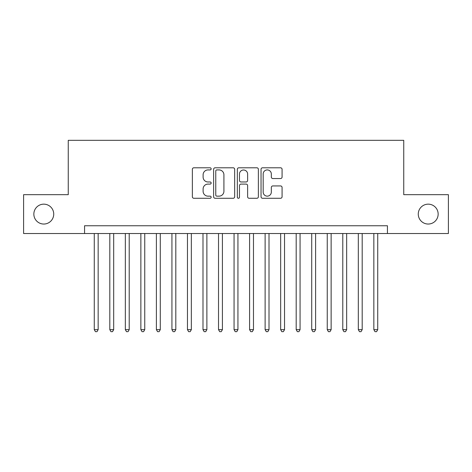<?xml version="1.0" encoding="UTF-8"?>
<svg xmlns="http://www.w3.org/2000/svg" width="472" height="472" viewBox="0 0 472 472"><rect width="100%" height="100%" fill="white"/><g stroke="black" fill="none" stroke-linecap="round" stroke-linejoin="round"><path stroke-width="0.71" d="M211.149 168.858A1.068 1.068 0 0 0 210.081 167.79L193.886 167.79A1.522 1.522 0 0 0 192.358 169.312L192.358 196.759A1.522 1.522 0 0 0 193.886 198.281L210.081 198.281A1.068 1.068 0 0 0 211.149 197.213A1.068 1.068 0 0 0 210.081 196.145L207.987 196.145A4.879 4.879 0 0 1 203.107 191.266L203.107 188.983A4.879 4.879 0 0 1 207.987 184.104L210.081 184.104A1.068 1.068 0 0 0 211.149 183.036A1.068 1.068 0 0 0 210.081 181.968L207.987 181.968A4.879 4.879 0 0 1 203.107 177.088L203.107 174.805A4.879 4.879 0 0 1 207.987 169.926L210.081 169.926A1.068 1.068 0 0 0 211.149 168.858M418.269 214.099A9.941 9.941 0 0 0 428.21 224.041A9.941 9.941 0 0 0 438.152 214.099A9.941 9.941 0 0 0 428.21 204.158A9.941 9.941 0 0 0 418.269 214.099M33.848 214.099A9.941 9.941 0 0 0 43.79 224.041A9.941 9.941 0 0 0 53.731 214.099A9.941 9.941 0 0 0 43.79 204.158A9.941 9.941 0 0 0 33.848 214.099M280.557 178.54A1.522 1.522 0 0 0 282.079 177.012L282.079 169.312A1.522 1.522 0 0 0 280.557 167.79L262.568 167.79A1.522 1.522 0 0 0 261.04 169.312L261.04 196.759A1.522 1.522 0 0 0 262.568 198.281L280.557 198.281A1.522 1.522 0 0 0 282.079 196.759L282.079 187.455A1.522 1.522 0 0 0 280.557 185.933L272.857 185.933A1.522 1.522 0 0 0 271.329 187.455L271.329 192.069A4.077 4.077 0 0 1 267.252 196.145A4.077 4.077 0 0 1 263.175 192.069L263.175 174.003A4.077 4.077 0 0 1 267.252 169.926A4.077 4.077 0 0 1 271.329 174.003L271.329 177.012A1.522 1.522 0 0 0 272.857 178.54L280.557 178.54M84.565 233.516L23.6 233.516L23.6 194.682L68.257 194.682L68.257 140.326L403.743 140.326L403.743 194.682L448.4 194.682L448.4 233.516L387.435 233.516L387.435 225.752L84.565 225.752L84.565 233.516L387.435 233.516M234.667 169.312A1.522 1.522 0 0 0 233.138 167.79L215.149 167.79A1.522 1.522 0 0 0 213.627 169.312L213.627 196.759A1.522 1.522 0 0 0 215.149 198.281L233.138 198.281A1.522 1.522 0 0 0 234.667 196.759L234.667 169.312M238.862 167.79L256.851 167.79A1.522 1.522 0 0 1 258.373 169.312L258.373 196.759A1.522 1.522 0 0 1 256.851 198.281L249.151 198.281A1.522 1.522 0 0 1 247.623 196.759L247.623 185.626A1.522 1.522 0 0 0 246.101 184.104L240.991 184.104A1.522 1.522 0 0 0 239.469 185.626L239.469 197.213A1.068 1.068 0 0 1 238.401 198.281A1.068 1.068 0 0 1 237.333 197.213L237.333 169.312A1.522 1.522 0 0 1 238.862 167.79M216.831 169.926A1.068 1.068 0 0 0 215.763 170.994L215.763 195.078A1.068 1.068 0 0 0 216.831 196.145L219.037 196.145A4.879 4.879 0 0 0 223.917 191.266L223.917 174.805A4.879 4.879 0 0 0 219.037 169.926L216.831 169.926M247.623 174.079A4.077 4.077 0 0 0 243.546 170.003A4.077 4.077 0 0 0 239.469 174.079L239.469 180.446A1.522 1.522 0 0 0 240.991 181.968L246.101 181.968A1.522 1.522 0 0 0 247.623 180.446L247.623 174.079M94.27 233.516L94.27 329.657L98.152 329.657L98.152 233.516M98.152 329.657L96.99 331.674L95.438 331.674L94.27 329.657M109.805 233.516L109.805 329.657L113.687 329.657L113.687 233.516M113.687 329.657L112.519 331.674L110.967 331.674L109.805 329.657M125.334 233.516L125.334 329.657L129.216 329.657L129.216 233.516M129.216 329.657L128.054 331.674L126.502 331.674L125.334 329.657M140.868 233.516L140.868 329.657L144.751 329.657L144.751 233.516M144.751 329.657L143.582 331.674L142.031 331.674L140.868 329.657M156.397 233.516L156.397 329.657L160.279 329.657L160.279 233.516M160.279 329.657L159.117 331.674L157.565 331.674L156.397 329.657M171.932 233.516L171.932 329.657L175.814 329.657L175.814 233.516M175.814 329.657L174.646 331.674L173.094 331.674L171.932 329.657M187.461 233.516L187.461 329.657L191.343 329.657L191.343 233.516M191.343 329.657L190.181 331.674L188.629 331.674L187.461 329.657M202.995 233.516L202.995 329.657L206.878 329.657L206.878 233.516M206.878 329.657L205.715 331.674L204.158 331.674L202.995 329.657M218.524 233.516L218.524 329.657L222.412 329.657L222.412 233.516M222.412 329.657L221.244 331.674L219.692 331.674L218.524 329.657M234.059 233.516L234.059 329.657L237.941 329.657L237.941 233.516M237.941 329.657L236.779 331.674L235.221 331.674L234.059 329.657M249.588 233.516L249.588 329.657L253.476 329.657L253.476 233.516M253.476 329.657L252.308 331.674L250.756 331.674L249.588 329.657M265.122 233.516L265.122 329.657L269.005 329.657L269.005 233.516M269.005 329.657L267.842 331.674L266.285 331.674L265.122 329.657M280.657 233.516L280.657 329.657L284.539 329.657L284.539 233.516M284.539 329.657L283.371 331.674L281.819 331.674L280.657 329.657M296.186 233.516L296.186 329.657L300.068 329.657L300.068 233.516M300.068 329.657L298.906 331.674L297.354 331.674L296.186 329.657M311.721 233.516L311.721 329.657L315.603 329.657L315.603 233.516M315.603 329.657L314.435 331.674L312.883 331.674L311.721 329.657M327.249 233.516L327.249 329.657L331.132 329.657L331.132 233.516M331.132 329.657L329.969 331.674L328.418 331.674L327.249 329.657M342.784 233.516L342.784 329.657L346.666 329.657L346.666 233.516M346.666 329.657L345.498 331.674L343.946 331.674L342.784 329.657M358.313 233.516L358.313 329.657L362.195 329.657L362.195 233.516M362.195 329.657L361.033 331.674L359.481 331.674L358.313 329.657M373.848 233.516L373.848 329.657L377.73 329.657L377.73 233.516M377.73 329.657L376.562 331.674L375.01 331.674L373.848 329.657"/></g></svg>

